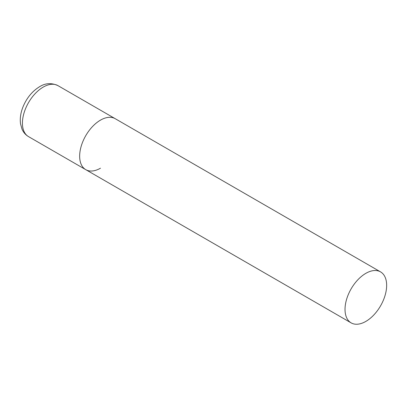 <?xml version="1.0" encoding="UTF-8"?>
<svg xmlns="http://www.w3.org/2000/svg" width="407" height="407" viewBox="0 0 407 407"><rect width="100%" height="100%" fill="white"/><g stroke="black" fill="none" stroke-linecap="round" stroke-linejoin="round"><path stroke-width="0.61" d="M100.473 168.198A29.436 16.992 -60 0 1 85.755 169.658A29.436 16.992 -60 0 1 81.242 146.072A29.436 16.992 -60 0 1 100.473 120.136A29.436 16.992 -60 0 1 115.186 118.676A29.436 16.992 120 0 0 92.506 126.562A29.436 16.992 120 0 0 79.66 156.181A29.436 16.992 120 0 0 85.755 169.658L28.521 136.615A29.436 16.992 -60 0 1 24.008 113.029A29.436 16.992 -60 0 1 43.234 87.088A29.436 16.992 -60 0 1 57.952 85.633C51.491 82.692 45.36 83.059 39.555 86.727C32.021 91.366 26.43 98.285 22.772 107.479C20.599 113.156 19.851 118.59 20.518 123.784L22.049 129.248C23.453 132.433 25.61 134.885 28.521 136.615M386.65 285.358A29.436 16.992 120 0 0 380.555 271.886A29.436 16.992 120 0 0 357.87 279.772A29.436 16.992 120 0 0 345.024 309.391A29.436 16.992 120 0 0 351.119 322.868A29.436 16.992 120 0 0 373.804 314.977A29.436 16.992 120 0 0 386.65 285.358M380.555 271.886L57.952 85.633M85.755 169.658L351.119 322.868"/></g></svg>
